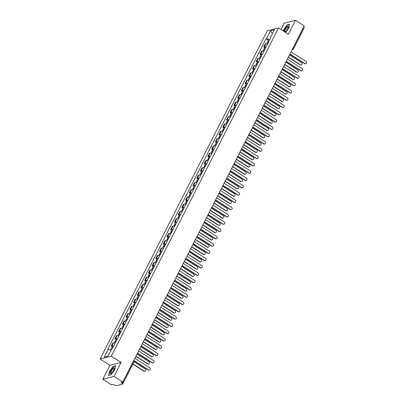 <?xml version="1.0" encoding="UTF-8"?>
<svg xmlns="http://www.w3.org/2000/svg" width="406" height="406" viewBox="0 0 406 406"><rect width="100%" height="100%" fill="white"/><g stroke="black" fill="none" stroke-linecap="round" stroke-linejoin="round"><path stroke-width="0.61" d="M102.794 379.27L114.04 376.403L122.81 382.016L304.256 25.913L295.482 20.3L288.382 34.236L278.552 27.948L267.31 30.81L100.069 359.041L109.894 365.329L102.794 379.27L111.564 384.883L113.553 384.375L114.923 385.248A1.096 0.325 -153 0 0 116.253 385.7L122.617 384.076A1.096 0.325 -153 0 0 122.713 384.015A1.096 0.325 -153 0 0 122.186 383.401L132.98 362.213A1.096 0.335 -57.4 0 0 133.178 361.67M295.482 20.3L284.236 23.167L281.003 29.511M114.04 376.403L121.14 362.467L111.315 356.174L278.552 27.948M122.81 382.016L120.821 382.523L122.186 383.401M303.571 27.258L303.632 27.298A1.096 0.325 27 0 1 304.16 27.907L293.365 49.096A1.096 0.325 -153 0 0 292.833 48.481L303.632 27.298M267.584 44.005A2.527 0.741 -153 0 0 265.94 43.696L265.255 43.873L263.682 46.959L264.367 46.781A2.527 0.741 27 0 1 266.011 47.091M264.712 47.614L263.682 46.959M263.864 51.303A2.527 0.741 -153 0 0 262.225 50.994L261.535 51.166L259.962 54.252L260.652 54.079A2.527 0.741 27 0 1 262.291 54.389M260.992 54.911L259.962 54.252M260.15 58.596A2.527 0.741 -153 0 0 258.505 58.286L257.82 58.464L256.247 61.55L256.932 61.377A2.527 0.741 27 0 1 258.576 61.687M257.277 62.209L256.247 61.55M256.43 65.894A2.527 0.741 -153 0 0 254.79 65.584L254.1 65.757L252.527 68.847L253.217 68.67A2.527 0.741 27 0 1 254.856 68.979M253.557 69.502L252.527 68.847M252.71 73.192A2.527 0.741 -153 0 0 251.07 72.882L250.385 73.055L248.812 76.14L249.497 75.968A2.527 0.741 27 0 1 251.141 76.277M249.842 76.8L248.812 76.14M248.995 80.484A2.527 0.741 -153 0 0 247.355 80.175L246.665 80.352L245.092 83.438L245.782 83.266A2.527 0.741 27 0 1 247.421 83.575M246.122 84.098L245.092 83.438M245.275 87.782A2.527 0.741 -153 0 0 243.636 87.473L242.95 87.645L241.377 90.736L242.062 90.558A2.527 0.741 27 0 1 243.707 90.868M242.407 91.391L241.377 90.736M241.56 95.08A2.527 0.741 -153 0 0 239.916 94.771L239.23 94.943L237.657 98.029L238.347 97.856A2.527 0.741 27 0 1 239.987 98.166M238.687 98.688L237.657 98.029M237.84 102.373A2.527 0.741 -153 0 0 236.201 102.063L235.516 102.241L233.942 105.327L234.627 105.149A2.527 0.741 27 0 1 236.272 105.459M234.972 105.986L233.942 105.327M234.125 109.671A2.527 0.741 -153 0 0 232.481 109.361L231.796 109.534L230.222 112.624L230.912 112.447A2.527 0.741 27 0 1 232.552 112.756M231.253 113.279L230.222 112.624M230.405 116.969A2.527 0.741 -153 0 0 228.766 116.659L228.081 116.832L226.507 119.917L227.193 119.745A2.527 0.741 27 0 1 228.832 120.054M227.538 120.577L226.507 119.917M226.69 124.261A2.527 0.741 -153 0 0 225.046 123.952L224.361 124.129L222.787 127.215L223.473 127.037A2.527 0.741 27 0 1 225.117 127.347M223.818 127.875L222.787 127.215M222.97 131.559A2.527 0.741 -153 0 0 221.331 131.25L220.646 131.422L219.073 134.508L219.758 134.335A2.527 0.741 27 0 1 221.397 134.645M220.103 135.168L219.073 134.508M219.255 138.852A2.527 0.741 -153 0 0 217.611 138.542L216.926 138.72L215.353 141.806L216.038 141.633A2.527 0.741 27 0 1 217.682 141.943M216.383 142.465L215.353 141.806M215.535 146.15A2.527 0.741 -153 0 0 213.896 145.84L213.211 146.018L211.638 149.103L212.323 148.926A2.527 0.741 27 0 1 213.962 149.235M212.663 149.763L211.638 149.103M211.82 153.448A2.527 0.741 -153 0 0 210.176 153.138L209.491 153.311L207.918 156.396L208.603 156.224A2.527 0.741 27 0 1 210.247 156.533M208.948 157.056L207.918 156.396M208.1 160.74A2.527 0.741 -153 0 0 206.461 160.431L205.776 160.609L204.203 163.694L204.888 163.522A2.527 0.741 27 0 1 206.527 163.831M205.228 164.354L204.203 163.694M204.385 168.038A2.527 0.741 -153 0 0 202.741 167.729L202.056 167.901L200.483 170.992L201.168 170.814A2.527 0.741 27 0 1 202.812 171.124M201.513 171.647L200.483 170.992M200.665 175.336A2.527 0.741 -153 0 0 199.026 175.027L198.341 175.199L196.768 178.285L197.453 178.112A2.527 0.741 27 0 1 199.092 178.422M197.793 178.945L196.768 178.285M196.951 182.629A2.527 0.741 -153 0 0 195.306 182.319L194.621 182.497L193.048 185.583L193.733 185.41A2.527 0.741 27 0 1 195.377 185.72M194.078 186.242L193.048 185.583M193.231 189.927A2.527 0.741 -153 0 0 191.591 189.617L190.906 189.79L189.333 192.88L190.018 192.703A2.527 0.741 27 0 1 191.657 193.012M190.358 193.535L189.333 192.88M189.516 197.225A2.527 0.741 -153 0 0 187.871 196.915L187.186 197.088L185.613 200.173L186.298 200.001A2.527 0.741 27 0 1 187.942 200.31M186.643 200.833L185.613 200.173M185.796 204.517A2.527 0.741 -153 0 0 184.157 204.208L183.471 204.385L181.898 207.471L182.583 207.299A2.527 0.741 27 0 1 184.222 207.603M182.923 208.131L181.898 207.471M182.081 211.815A2.527 0.741 -153 0 0 180.437 211.506L179.751 211.678L178.178 214.769L178.863 214.591A2.527 0.741 27 0 1 180.508 214.901M179.208 215.424L178.178 214.769M178.361 219.113A2.527 0.741 -153 0 0 176.722 218.804L176.037 218.976L174.463 222.062L175.148 221.889A2.527 0.741 27 0 1 176.788 222.199M175.488 222.721L174.463 222.062M174.646 226.406A2.527 0.741 -153 0 0 173.002 226.096L172.317 226.274L170.743 229.36L171.428 229.182A2.527 0.741 27 0 1 173.073 229.491M171.774 230.019L170.743 229.36M170.926 233.704A2.527 0.741 -153 0 0 169.287 233.394L168.597 233.567L167.028 236.657L167.714 236.48A2.527 0.741 27 0 1 169.353 236.789M168.054 237.312L167.028 236.657M167.211 240.997A2.527 0.741 -153 0 0 165.567 240.692L164.882 240.865L163.308 243.95L163.994 243.778A2.527 0.741 27 0 1 165.638 244.087M164.339 244.61L163.308 243.95M163.491 248.294A2.527 0.741 -153 0 0 161.852 247.985L161.162 248.162L159.594 251.248L160.279 251.07A2.527 0.741 27 0 1 161.918 251.38M160.619 251.908L159.594 251.248M159.776 255.592A2.527 0.741 -153 0 0 158.132 255.283L157.447 255.455L155.874 258.541L156.559 258.368A2.527 0.741 27 0 1 158.203 258.678M156.904 259.201L155.874 258.541M156.056 262.885A2.527 0.741 -153 0 0 154.417 262.575L153.727 262.753L152.154 265.839L152.844 265.666A2.527 0.741 27 0 1 154.483 265.976M153.184 266.498L152.154 265.839M152.341 270.183A2.527 0.741 -153 0 0 150.697 269.873L150.012 270.051L148.439 273.137L149.124 272.959A2.527 0.741 27 0 1 150.768 273.268M149.469 273.796L148.439 273.137M148.621 277.481A2.527 0.741 -153 0 0 146.982 277.171L146.292 277.344L144.719 280.429L145.409 280.257A2.527 0.741 27 0 1 147.048 280.566M145.749 281.089L144.719 280.429M144.901 284.773A2.527 0.741 -153 0 0 143.262 284.464L142.577 284.642L141.004 287.727L141.689 287.555A2.527 0.741 27 0 1 143.333 287.864M142.034 288.387L141.004 287.727M141.186 292.071A2.527 0.741 -153 0 0 139.547 291.762L138.857 291.934L137.284 295.025L137.974 294.847A2.527 0.741 27 0 1 139.613 295.157M138.314 295.68L137.284 295.025M137.467 299.369A2.527 0.741 -153 0 0 135.827 299.06L135.142 299.232L133.569 302.318L134.254 302.145A2.527 0.741 27 0 1 135.898 302.455M134.599 302.977L133.569 302.318M133.752 306.662A2.527 0.741 -153 0 0 132.107 306.352L131.422 306.53L129.849 309.616L130.539 309.443A2.527 0.741 27 0 1 132.178 309.753M130.879 310.275L129.849 309.616M130.032 313.96A2.527 0.741 -153 0 0 128.392 313.65L127.707 313.823L126.134 316.913L126.819 316.736A2.527 0.741 27 0 1 128.458 317.045M127.164 317.568L126.134 316.913M126.317 321.258A2.527 0.741 -153 0 0 124.672 320.948L123.987 321.121L122.414 324.206L123.104 324.034A2.527 0.741 27 0 1 124.743 324.343M123.444 324.866L122.414 324.206M122.597 328.55A2.527 0.741 -153 0 0 120.958 328.241L120.272 328.418L118.699 331.504L119.384 331.332A2.527 0.741 27 0 1 121.024 331.636M119.729 332.164L118.699 331.504M118.882 335.848A2.527 0.741 -153 0 0 117.238 335.539L116.552 335.711L114.979 338.802L115.664 338.624A2.527 0.741 27 0 1 117.309 338.934M116.009 339.457L114.979 338.802M115.162 343.146A2.527 0.741 -153 0 0 113.523 342.837L112.838 343.009L111.264 346.095L111.949 345.922A2.527 0.741 27 0 1 113.589 346.232M112.295 346.754L111.264 346.095M269.762 39.732L266.559 38.651L270.563 30.795L274.344 29.831L270.34 37.692L270.594 38.093M108.087 356.128L104.276 357.153L108.057 356.189L112.061 348.333L112.589 348.201L270.868 37.555L270.34 37.692M104.276 357.153L108.28 349.297L111.087 350.246M266.559 38.651L266.031 38.788L107.752 349.429L108.28 349.297M100.069 359.041L111.315 356.174M285.631 32.48L288.671 28.344L289.722 24.147L287.215 24.786L283.662 29.618L283.317 30.993M109.894 365.329L121.14 362.467M111.066 374.779L114.619 369.947L115.664 365.755L113.157 366.395L109.605 371.226L108.559 375.418L111.066 374.779M268.427 40.321L266.031 38.788M270.563 30.795L272.365 33.713M305.545 63.712A1.264 1.147 -104.3 0 1 304.546 63.61L289.843 54.201M289.945 54.003L304.835 63.539A1.264 1.147 75.7 0 0 306.53 62.661A1.264 1.147 75.7 0 0 305.931 61.387L291.041 51.851M268.691 41.833A1.375 0.406 -153 0 0 267.696 41.752A1.375 0.406 -153 0 0 268.346 42.508M269.548 40.148A1.375 0.406 -153 0 0 268.554 40.067L267.696 41.752M288.397 57.038L300.338 64.681A1.264 1.147 75.7 0 0 302.034 63.803A1.264 1.147 75.7 0 0 301.435 62.529L289.493 54.886M268.285 42.625A1.375 0.406 -153 0 0 267.295 42.549L266.691 43.731M301.049 64.858A1.264 1.147 -104.3 0 1 300.044 64.757L288.296 57.236M301.831 71.009A1.264 1.147 -104.3 0 1 300.826 70.908L286.123 61.494M286.225 61.301L301.12 70.832A1.264 1.147 75.7 0 0 302.81 69.954A1.264 1.147 75.7 0 0 302.216 68.68L287.321 59.149M298.111 78.302A1.264 1.147 -104.3 0 1 297.111 78.206L282.409 68.792M282.505 68.594L297.4 78.13A1.264 1.147 75.7 0 0 299.095 77.252A1.264 1.147 75.7 0 0 298.496 75.978L283.601 66.442M284.9 32.008A3.568 1.081 -57.4 0 0 285.154 31.866A3.568 1.081 -57.4 0 0 285.646 31.485A3.568 1.081 -57.4 0 0 288.361 26.852A3.568 1.081 -57.4 0 0 286.864 26.593A3.568 1.081 -57.4 0 0 284.124 31.511M288.265 27.319A2.705 0.822 -57.4 0 0 288.113 27.019A2.705 0.822 -57.4 0 0 287.118 27.441A2.705 0.822 -57.4 0 0 285.433 29.816A2.705 0.822 -57.4 0 0 285.2 31.572A2.705 0.822 -57.4 0 0 285.535 31.582M283.469 31.095L283.824 29.658L287.27 24.974L289.666 24.365M112.807 368.196A3.568 1.081 -57.4 0 0 110.249 372.16A3.568 1.081 -57.4 0 0 111.097 373.474A3.568 1.081 -57.4 0 0 111.589 373.089A3.568 1.081 -57.4 0 0 114.309 368.46A3.568 1.081 -57.4 0 0 112.807 368.196M114.208 368.922A2.705 0.822 -57.4 0 0 114.056 368.623A2.705 0.822 -57.4 0 0 113.061 369.049A2.705 0.822 -57.4 0 0 111.376 371.424A2.705 0.822 -57.4 0 0 111.142 373.175A2.705 0.822 -57.4 0 0 111.477 373.19M111.102 374.728L108.757 375.327L109.772 371.262L113.213 366.577L115.608 365.968M264.864 49.339L264.737 49.593M264.971 49.126A1.375 0.406 -153 0 0 263.981 49.05A1.375 0.406 -153 0 0 264.626 49.806M265.828 47.441A1.375 0.406 -153 0 0 264.839 47.365L263.981 49.05M284.677 64.336L296.619 71.979A1.264 1.147 75.7 0 0 298.314 71.101A1.264 1.147 75.7 0 0 297.715 69.827L285.773 62.184M264.57 49.923A1.375 0.406 -153 0 0 263.575 49.847L262.971 51.024M297.334 72.156A1.264 1.147 -104.3 0 1 296.329 72.055L284.576 64.534M261.256 56.424A1.375 0.406 -153 0 0 260.261 56.348A1.375 0.406 -153 0 0 260.911 57.104M262.114 54.739A1.375 0.406 -153 0 0 261.119 54.663L260.261 56.348M280.962 71.629L292.904 79.277A1.264 1.147 75.7 0 0 294.599 78.399A1.264 1.147 75.7 0 0 294 77.125L282.058 69.477M260.85 57.221A1.375 0.406 -153 0 0 259.86 57.139L259.256 58.322M293.614 79.449A1.264 1.147 -104.3 0 1 292.609 79.348L280.861 71.826M294.396 85.6A1.264 1.147 -104.3 0 1 293.391 85.499L278.689 76.089M278.79 75.892L293.685 85.427A1.264 1.147 75.7 0 0 295.375 84.544A1.264 1.147 75.7 0 0 294.781 83.276L279.886 73.74M290.676 92.898A1.264 1.147 -104.3 0 1 289.676 92.796L274.974 83.382M275.07 83.184L289.965 92.72A1.264 1.147 75.7 0 0 291.66 91.842A1.264 1.147 75.7 0 0 291.061 90.568L276.166 81.038M286.961 100.191A1.264 1.147 -104.3 0 1 285.956 100.089L271.254 90.68M271.355 90.482L286.25 100.018A1.264 1.147 75.7 0 0 287.94 99.14A1.264 1.147 75.7 0 0 287.346 97.866L272.451 88.33M257.536 63.717A1.375 0.406 -153 0 0 256.546 63.64A1.375 0.406 -153 0 0 257.191 64.397M258.394 62.037A1.375 0.406 -153 0 0 257.404 61.956L256.546 63.64M277.242 78.926L289.184 86.569A1.264 1.147 75.7 0 0 290.879 85.691A1.264 1.147 75.7 0 0 290.28 84.418L278.338 76.775M257.135 64.513A1.375 0.406 -153 0 0 256.14 64.437L255.536 65.62M289.899 86.747A1.264 1.147 -104.3 0 1 288.894 86.645L277.141 79.124M253.709 71.228L253.583 71.481M253.821 71.014A1.375 0.406 -153 0 0 252.826 70.938A1.375 0.406 -153 0 0 253.476 71.695M254.679 69.33A1.375 0.406 -153 0 0 253.684 69.253L252.826 70.938M273.527 86.224L285.469 93.867A1.264 1.147 75.7 0 0 287.164 92.989A1.264 1.147 75.7 0 0 286.565 91.715L274.623 84.072M253.415 71.811A1.375 0.406 -153 0 0 252.42 71.73L251.821 72.913M286.179 94.04A1.264 1.147 -104.3 0 1 285.174 93.943L273.426 86.417M250.101 78.312A1.375 0.406 -153 0 0 249.111 78.231A1.375 0.406 -153 0 0 249.756 78.992M250.959 76.627A1.375 0.406 -153 0 0 249.969 76.551L249.111 78.231M269.807 93.517L281.749 101.165A1.264 1.147 75.7 0 0 283.444 100.287A1.264 1.147 75.7 0 0 282.845 99.013L270.903 91.365M249.695 79.104A1.375 0.406 -153 0 0 248.705 79.028L248.102 80.21M282.459 101.338A1.264 1.147 -104.3 0 1 281.459 101.236L269.706 93.715M283.241 107.489A1.264 1.147 -104.3 0 1 282.241 107.387L267.539 97.978M267.635 97.78L282.53 107.311A1.264 1.147 75.7 0 0 284.225 106.433A1.264 1.147 75.7 0 0 283.627 105.164L268.731 95.628M246.386 85.605A1.375 0.406 -153 0 0 245.391 85.529A1.375 0.406 -153 0 0 246.041 86.285M247.244 83.925A1.375 0.406 -153 0 0 246.249 83.844L245.391 85.529M266.092 100.815L278.034 108.458A1.264 1.147 75.7 0 0 279.729 107.58A1.264 1.147 75.7 0 0 279.13 106.306L267.189 98.663M245.98 86.402A1.375 0.406 -153 0 0 244.985 86.326L244.387 87.508M278.744 108.635A1.264 1.147 -104.3 0 1 277.74 108.534L265.991 101.013M279.526 114.786A1.264 1.147 -104.3 0 1 278.521 114.685L263.819 105.271M263.92 105.073L278.815 114.609A1.264 1.147 75.7 0 0 280.505 113.731A1.264 1.147 75.7 0 0 279.912 112.457L265.017 102.926M242.56 93.116L242.433 93.37M242.666 92.903A1.375 0.406 -153 0 0 241.677 92.827A1.375 0.406 -153 0 0 242.321 93.583M243.524 91.218A1.375 0.406 -153 0 0 242.534 91.142L241.677 92.827M262.372 108.113L274.314 115.756A1.264 1.147 75.7 0 0 276.009 114.878A1.264 1.147 75.7 0 0 275.41 113.604L263.469 105.961M242.26 93.7A1.375 0.406 -153 0 0 241.271 93.619L240.667 94.801M275.024 115.928A1.264 1.147 -104.3 0 1 274.025 115.832L262.271 108.306M275.806 122.079A1.264 1.147 -104.3 0 1 274.806 121.978L260.104 112.569M260.2 112.371L275.095 121.907A1.264 1.147 75.7 0 0 276.79 121.029A1.264 1.147 75.7 0 0 276.192 119.755L261.297 110.219M238.951 100.201A1.375 0.406 -153 0 0 237.957 100.12A1.375 0.406 -153 0 0 238.606 100.881M239.809 98.516A1.375 0.406 -153 0 0 238.814 98.44L237.957 100.12M258.658 115.405L270.599 123.054A1.264 1.147 75.7 0 0 272.294 122.176A1.264 1.147 75.7 0 0 271.695 120.902L259.754 113.254M238.545 100.992A1.375 0.406 -153 0 0 237.551 100.916L236.952 102.099M271.309 123.226A1.264 1.147 -104.3 0 1 270.305 123.125L258.556 115.603M272.091 129.377A1.264 1.147 -104.3 0 1 271.086 129.275L256.384 119.866M256.485 119.668L271.381 129.199A1.264 1.147 75.7 0 0 273.071 128.321A1.264 1.147 75.7 0 0 272.477 127.048L257.582 117.517M235.231 107.494A1.375 0.406 -153 0 0 234.242 107.417A1.375 0.406 -153 0 0 234.886 108.174M236.089 105.814A1.375 0.406 -153 0 0 235.099 105.733L234.242 107.417M254.938 122.703L266.879 130.346A1.264 1.147 75.7 0 0 268.574 129.468A1.264 1.147 75.7 0 0 267.975 128.194L256.034 120.552M234.825 108.29A1.375 0.406 -153 0 0 233.836 108.214L233.232 109.397M267.59 130.524A1.264 1.147 -104.3 0 1 266.59 130.422L254.836 122.901M268.371 136.675A1.264 1.147 -104.3 0 1 267.371 136.573L252.669 127.159M252.765 126.961L267.661 136.497A1.264 1.147 75.7 0 0 269.356 135.619A1.264 1.147 75.7 0 0 268.757 134.345L253.862 124.809M264.656 143.968A1.264 1.147 -104.3 0 1 263.651 143.866L248.949 134.457M249.051 134.259L263.946 143.795A1.264 1.147 75.7 0 0 265.636 142.917A1.264 1.147 75.7 0 0 265.042 141.643L250.147 132.107M260.936 151.265A1.264 1.147 -104.3 0 1 259.936 151.164L245.229 141.755M245.331 141.557L260.226 151.088A1.264 1.147 75.7 0 0 261.921 150.21A1.264 1.147 75.7 0 0 261.322 148.936L246.427 139.405M257.221 158.558A1.264 1.147 -104.3 0 1 256.216 158.462L241.514 149.048M241.616 148.85L256.511 158.386A1.264 1.147 75.7 0 0 258.201 157.508A1.264 1.147 75.7 0 0 257.607 156.234L242.712 146.698M253.501 165.856A1.264 1.147 -104.3 0 1 252.496 165.755L237.794 156.346M237.896 156.148L252.791 165.684A1.264 1.147 75.7 0 0 254.486 164.806A1.264 1.147 75.7 0 0 253.887 163.532L238.992 153.996M249.786 173.154A1.264 1.147 -104.3 0 1 248.782 173.052L234.079 163.638M234.181 163.445L249.076 172.976A1.264 1.147 75.7 0 0 250.766 172.098A1.264 1.147 75.7 0 0 250.172 170.825L235.277 161.294M231.405 115.005L231.278 115.258M231.516 114.791A1.375 0.406 -153 0 0 230.522 114.715A1.375 0.406 -153 0 0 231.171 115.471M232.374 113.107A1.375 0.406 -153 0 0 231.379 113.03L230.522 114.715M251.223 129.996L263.164 137.644A1.264 1.147 75.7 0 0 264.854 136.766A1.264 1.147 75.7 0 0 264.26 135.492L252.319 127.849M231.11 115.588A1.375 0.406 -153 0 0 230.116 115.507L229.517 116.689M263.875 137.817A1.264 1.147 -104.3 0 1 262.87 137.72L251.121 130.194M227.796 122.089A1.375 0.406 -153 0 0 226.807 122.008A1.375 0.406 -153 0 0 227.451 122.764M228.654 120.404A1.375 0.406 -153 0 0 227.664 120.328L226.807 122.008M247.503 137.294L259.444 144.937A1.264 1.147 75.7 0 0 261.139 144.059A1.264 1.147 75.7 0 0 260.54 142.79L248.599 135.142M227.39 122.881A1.375 0.406 -153 0 0 226.401 122.805L225.797 123.987M260.155 145.115A1.264 1.147 -104.3 0 1 259.155 145.013L247.401 137.492M224.082 129.382A1.375 0.406 -153 0 0 223.087 129.306A1.375 0.406 -153 0 0 223.731 130.062M224.939 127.702A1.375 0.406 -153 0 0 223.945 127.621L223.087 129.306M243.788 144.592L255.729 152.235A1.264 1.147 75.7 0 0 257.419 151.357A1.264 1.147 75.7 0 0 256.825 150.083L244.884 142.44M223.676 130.179A1.375 0.406 -153 0 0 222.681 130.103L222.082 131.28M256.44 152.412A1.264 1.147 -104.3 0 1 255.435 152.311L243.686 144.79M220.255 136.893L220.123 137.147M220.362 136.68A1.375 0.406 -153 0 0 219.372 136.604A1.375 0.406 -153 0 0 220.016 137.36M221.219 134.995A1.375 0.406 -153 0 0 220.23 134.919L219.372 136.604M240.068 151.885L252.009 159.533A1.264 1.147 75.7 0 0 253.704 158.655A1.264 1.147 75.7 0 0 253.105 157.381L241.164 149.738M219.956 137.477A1.375 0.406 -153 0 0 218.966 137.395L218.362 138.578M252.72 159.705A1.264 1.147 -104.3 0 1 251.72 159.604L239.966 152.083M216.647 143.978A1.375 0.406 -153 0 0 215.652 143.897A1.375 0.406 -153 0 0 216.296 144.653M217.504 142.293A1.375 0.406 -153 0 0 216.51 142.212L215.652 143.897M236.353 159.182L248.294 166.825A1.264 1.147 75.7 0 0 249.984 165.947A1.264 1.147 75.7 0 0 249.391 164.679L237.449 157.031M216.241 144.769A1.375 0.406 -153 0 0 215.246 144.693L214.647 145.876M249.005 167.003A1.264 1.147 -104.3 0 1 248 166.902L236.251 159.38M212.82 151.484L212.688 151.737M212.927 151.271A1.375 0.406 -153 0 0 211.937 151.194A1.375 0.406 -153 0 0 212.582 151.951M213.784 149.586A1.375 0.406 -153 0 0 212.795 149.51L211.937 151.194M232.633 166.48L244.574 174.123A1.264 1.147 75.7 0 0 246.269 173.245A1.264 1.147 75.7 0 0 245.671 171.971L233.729 164.328M212.521 152.067A1.375 0.406 -153 0 0 211.531 151.991L210.927 153.169M245.285 174.301A1.264 1.147 -104.3 0 1 244.285 174.199L232.531 166.678M246.066 180.447A1.264 1.147 -104.3 0 1 245.062 180.35L230.359 170.936M230.461 170.738L245.356 180.274A1.264 1.147 75.7 0 0 247.051 179.396A1.264 1.147 75.7 0 0 246.452 178.122L231.557 168.586M209.212 158.568A1.375 0.406 -153 0 0 208.217 158.492A1.375 0.406 -153 0 0 208.862 159.248M210.069 156.883A1.375 0.406 -153 0 0 209.075 156.807L208.217 158.492M228.913 173.773L240.859 181.421A1.264 1.147 75.7 0 0 242.549 180.543A1.264 1.147 75.7 0 0 241.956 179.269L230.009 171.621M208.806 159.365A1.375 0.406 -153 0 0 207.811 159.284L207.212 160.466M241.57 181.594A1.264 1.147 -104.3 0 1 240.565 181.492L228.817 173.971M242.352 187.745A1.264 1.147 -104.3 0 1 241.347 187.643L226.644 178.234M226.746 178.036L241.641 187.572A1.264 1.147 75.7 0 0 243.331 186.694A1.264 1.147 75.7 0 0 242.737 185.42L227.842 175.884M205.492 165.866A1.375 0.406 -153 0 0 204.502 165.785A1.375 0.406 -153 0 0 205.147 166.541M206.349 164.181A1.375 0.406 -153 0 0 205.36 164.1L204.502 165.785M225.198 181.071L237.14 188.714A1.264 1.147 75.7 0 0 238.835 187.836A1.264 1.147 75.7 0 0 238.236 186.562L226.294 178.919M205.086 166.658A1.375 0.406 -153 0 0 204.096 166.582L203.492 167.764M237.85 188.891A1.264 1.147 -104.3 0 1 236.85 188.79L225.097 181.269M238.632 195.042A1.264 1.147 -104.3 0 1 237.627 194.941L222.924 185.527M223.026 185.334L237.921 194.865A1.264 1.147 75.7 0 0 239.616 193.987A1.264 1.147 75.7 0 0 239.017 192.713L224.122 183.182M201.665 173.372L201.538 173.626M201.777 173.159A1.375 0.406 -153 0 0 200.782 173.083A1.375 0.406 -153 0 0 201.427 173.839M202.635 171.474A1.375 0.406 -153 0 0 201.64 171.398L200.782 173.083M221.478 188.369L233.425 196.012A1.264 1.147 75.7 0 0 235.115 195.134A1.264 1.147 75.7 0 0 234.521 193.86L222.574 186.217M201.371 173.956A1.375 0.406 -153 0 0 200.376 173.88L199.777 175.057M234.135 196.184A1.264 1.147 -104.3 0 1 233.13 196.088L221.382 188.567M234.917 202.335A1.264 1.147 -104.3 0 1 233.912 202.239L219.21 192.825M219.311 192.627L234.206 202.163A1.264 1.147 75.7 0 0 235.896 201.285A1.264 1.147 75.7 0 0 235.302 200.011L220.407 190.475M198.057 180.457A1.375 0.406 -153 0 0 197.067 180.376A1.375 0.406 -153 0 0 197.712 181.137M198.915 178.772A1.375 0.406 -153 0 0 197.925 178.696L197.067 180.376M217.763 195.662L229.705 203.31A1.264 1.147 75.7 0 0 231.4 202.432A1.264 1.147 75.7 0 0 230.801 201.158L218.859 193.51M197.651 181.249A1.375 0.406 -153 0 0 196.661 181.172L196.057 182.355M230.415 203.482A1.264 1.147 -104.3 0 1 229.415 203.381L217.662 195.859M231.197 209.633A1.264 1.147 -104.3 0 1 230.192 209.532L215.49 200.122M215.591 199.925L230.486 209.46A1.264 1.147 75.7 0 0 232.181 208.577A1.264 1.147 75.7 0 0 231.582 207.309L216.687 197.773M194.342 187.75A1.375 0.406 -153 0 0 193.347 187.673A1.375 0.406 -153 0 0 193.992 188.43M195.2 186.07A1.375 0.406 -153 0 0 194.205 185.989L193.347 187.673M214.043 202.959L225.99 210.602A1.264 1.147 75.7 0 0 227.68 209.724A1.264 1.147 75.7 0 0 227.086 208.451L215.139 200.808M193.936 188.546A1.375 0.406 -153 0 0 192.941 188.47L192.342 189.653M226.7 210.78A1.264 1.147 -104.3 0 1 225.695 210.678L213.947 203.157M227.482 216.931A1.264 1.147 -104.3 0 1 226.477 216.829L211.775 207.415M211.876 207.217L226.766 216.753A1.264 1.147 75.7 0 0 228.461 215.875A1.264 1.147 75.7 0 0 227.862 214.601L212.972 205.071M190.51 195.261L190.384 195.514M190.622 195.047A1.375 0.406 -153 0 0 189.632 194.971A1.375 0.406 -153 0 0 190.277 195.728M191.48 193.363A1.375 0.406 -153 0 0 190.49 193.286L189.632 194.971M210.328 210.257L222.27 217.9A1.264 1.147 75.7 0 0 223.965 217.022A1.264 1.147 75.7 0 0 223.366 215.748L211.424 208.105M190.216 195.844A1.375 0.406 -153 0 0 189.226 195.763L188.623 196.946M222.98 218.073A1.264 1.147 -104.3 0 1 221.975 217.976L210.227 210.45M223.762 224.224A1.264 1.147 -104.3 0 1 222.757 224.122L208.055 214.713M208.156 214.515L223.051 224.051A1.264 1.147 75.7 0 0 224.746 223.173A1.264 1.147 75.7 0 0 224.148 221.899L209.252 212.363M186.902 202.345A1.375 0.406 -153 0 0 185.912 202.264A1.375 0.406 -153 0 0 186.557 203.025M187.765 200.66A1.375 0.406 -153 0 0 186.77 200.584L185.912 202.264M206.608 217.55L218.555 225.198A1.264 1.147 75.7 0 0 220.245 224.32A1.264 1.147 75.7 0 0 219.651 223.046L207.705 215.398M186.501 203.137A1.375 0.406 -153 0 0 185.506 203.061L184.908 204.243M219.265 225.371A1.264 1.147 -104.3 0 1 218.261 225.269L206.512 217.748M220.047 231.521A1.264 1.147 -104.3 0 1 219.042 231.42L204.34 222.011M204.441 221.813L219.331 231.344A1.264 1.147 75.7 0 0 221.026 230.466A1.264 1.147 75.7 0 0 220.428 229.197L205.537 219.661M183.187 209.638A1.375 0.406 -153 0 0 182.192 209.562A1.375 0.406 -153 0 0 182.842 210.318M184.045 207.958A1.375 0.406 -153 0 0 183.055 207.877L182.192 209.562M202.893 224.848L214.835 232.491A1.264 1.147 75.7 0 0 216.53 231.613A1.264 1.147 75.7 0 0 215.931 230.339L203.99 222.696M182.781 210.435A1.375 0.406 -153 0 0 181.792 210.359L181.188 211.541M215.545 232.668A1.264 1.147 -104.3 0 1 214.541 232.567L202.792 225.046M216.327 238.819A1.264 1.147 -104.3 0 1 215.322 238.718L200.62 229.304M200.721 229.106L215.616 238.642A1.264 1.147 75.7 0 0 217.311 237.764A1.264 1.147 75.7 0 0 216.713 236.49L201.818 226.954M179.361 217.149L179.234 217.403M179.467 216.936A1.375 0.406 -153 0 0 178.478 216.86A1.375 0.406 -153 0 0 179.122 217.616M180.33 215.251A1.375 0.406 -153 0 0 179.335 215.175L178.478 216.86M199.173 232.146L211.12 239.789A1.264 1.147 75.7 0 0 212.81 238.911A1.264 1.147 75.7 0 0 212.216 237.637L200.27 229.994M179.066 217.733A1.375 0.406 -153 0 0 178.072 217.652L177.468 218.834M211.83 239.961A1.264 1.147 -104.3 0 1 210.826 239.865L199.077 232.339M212.612 246.112A1.264 1.147 -104.3 0 1 211.607 246.011L196.905 236.602M197.006 236.404L211.896 245.94A1.264 1.147 75.7 0 0 213.592 245.062A1.264 1.147 75.7 0 0 212.993 243.788L198.103 234.252M175.752 224.234A1.375 0.406 -153 0 0 174.758 224.153A1.375 0.406 -153 0 0 175.407 224.914M176.61 222.549A1.375 0.406 -153 0 0 175.615 222.473L174.758 224.153M195.459 239.438L207.4 247.087A1.264 1.147 75.7 0 0 209.095 246.209A1.264 1.147 75.7 0 0 208.496 244.935L196.555 237.287M175.346 225.025A1.375 0.406 -153 0 0 174.357 224.949L173.753 226.132M208.111 247.259A1.264 1.147 -104.3 0 1 207.106 247.158L195.357 239.636M208.892 253.41A1.264 1.147 -104.3 0 1 207.887 253.308L193.185 243.899M193.286 243.701L208.182 253.232A1.264 1.147 75.7 0 0 209.877 252.354A1.264 1.147 75.7 0 0 209.278 251.081L194.383 241.55M172.032 231.527A1.375 0.406 -153 0 0 171.043 231.45A1.375 0.406 -153 0 0 171.687 232.207M172.89 229.847A1.375 0.406 -153 0 0 171.9 229.766L171.043 231.45M191.739 246.736L203.685 254.379A1.264 1.147 75.7 0 0 205.375 253.501A1.264 1.147 75.7 0 0 204.781 252.227L192.835 244.585M171.631 232.323A1.375 0.406 -153 0 0 170.637 232.247L170.033 233.43M204.396 254.557A1.264 1.147 -104.3 0 1 203.391 254.455L191.637 246.934M205.172 260.708A1.264 1.147 -104.3 0 1 204.172 260.606L189.47 251.192M189.572 250.994L204.462 260.53A1.264 1.147 75.7 0 0 206.157 259.652A1.264 1.147 75.7 0 0 205.558 258.378L190.668 248.842M168.206 239.038L168.079 239.291M168.317 238.824A1.375 0.406 -153 0 0 167.323 238.748A1.375 0.406 -153 0 0 167.972 239.504M169.175 237.14A1.375 0.406 -153 0 0 168.18 237.063L167.323 238.748M188.024 254.029L199.965 261.677A1.264 1.147 75.7 0 0 201.66 260.799A1.264 1.147 75.7 0 0 201.061 259.525L189.12 251.882M167.911 239.621A1.375 0.406 -153 0 0 166.922 239.54L166.318 240.722M200.676 261.85A1.264 1.147 -104.3 0 1 199.671 261.753L187.922 254.227M201.457 268.001A1.264 1.147 -104.3 0 1 200.452 267.899L185.75 258.49M185.852 258.292L200.747 267.828A1.264 1.147 75.7 0 0 202.442 266.95A1.264 1.147 75.7 0 0 201.843 265.676L186.948 256.14M164.597 246.122A1.375 0.406 -153 0 0 163.608 246.041A1.375 0.406 -153 0 0 164.252 246.797M165.455 244.437A1.375 0.406 -153 0 0 164.466 244.361L163.608 246.041M184.304 261.327L196.245 268.97A1.264 1.147 75.7 0 0 197.94 268.092A1.264 1.147 75.7 0 0 197.341 266.823L185.4 259.175M164.197 246.914A1.375 0.406 -153 0 0 163.202 246.838L162.598 248.02M196.961 269.148A1.264 1.147 -104.3 0 1 195.956 269.046L184.202 261.525M197.737 275.298A1.264 1.147 -104.3 0 1 196.737 275.197L182.035 265.788M182.137 265.59L197.027 275.121A1.264 1.147 75.7 0 0 198.722 274.243A1.264 1.147 75.7 0 0 198.123 272.969L183.233 263.438M160.883 253.415A1.375 0.406 -153 0 0 159.888 253.339A1.375 0.406 -153 0 0 160.537 254.095M161.74 251.735A1.375 0.406 -153 0 0 160.746 251.654L159.888 253.339M180.589 268.625L192.53 276.268A1.264 1.147 75.7 0 0 194.225 275.39A1.264 1.147 75.7 0 0 193.626 274.116L181.685 266.473M160.477 254.212A1.375 0.406 -153 0 0 159.487 254.136L158.883 255.313M193.241 276.445A1.264 1.147 -104.3 0 1 192.236 276.344L180.487 268.823M194.022 282.591A1.264 1.147 -104.3 0 1 193.017 282.495L178.315 273.081M178.417 272.883L193.312 282.419A1.264 1.147 75.7 0 0 195.002 281.541A1.264 1.147 75.7 0 0 194.408 280.267L179.513 270.731M157.056 260.926L156.929 261.18M157.163 260.713A1.375 0.406 -153 0 0 156.173 260.637A1.375 0.406 -153 0 0 156.817 261.393M158.02 259.028A1.375 0.406 -153 0 0 157.031 258.952L156.173 260.637M176.869 275.918L188.81 283.566A1.264 1.147 75.7 0 0 190.505 282.688A1.264 1.147 75.7 0 0 189.906 281.414L177.965 273.766M156.762 261.51A1.375 0.406 -153 0 0 155.767 261.428L155.163 262.611M189.526 283.738A1.264 1.147 -104.3 0 1 188.521 283.637L176.767 276.116M190.302 289.889A1.264 1.147 -104.3 0 1 189.303 289.788L174.6 280.379M174.697 280.181L189.592 289.717A1.264 1.147 75.7 0 0 191.287 288.839A1.264 1.147 75.7 0 0 190.688 287.565L175.793 278.029M153.448 268.011A1.375 0.406 -153 0 0 152.453 267.93A1.375 0.406 -153 0 0 153.103 268.686M154.305 266.326A1.375 0.406 -153 0 0 153.311 266.245L152.453 267.93M173.154 283.215L185.095 290.858A1.264 1.147 75.7 0 0 186.79 289.98A1.264 1.147 75.7 0 0 186.192 288.712L174.25 281.064M153.042 268.802A1.375 0.406 -153 0 0 152.052 268.726L151.448 269.909M185.806 291.036A1.264 1.147 -104.3 0 1 184.801 290.935L173.052 283.413M186.587 297.187A1.264 1.147 -104.3 0 1 185.583 297.085L170.88 287.671M170.982 287.478L185.877 297.009A1.264 1.147 75.7 0 0 187.567 296.131A1.264 1.147 75.7 0 0 186.973 294.857L172.078 285.327M149.621 275.517L149.494 275.77M149.728 275.304A1.375 0.406 -153 0 0 148.738 275.227A1.375 0.406 -153 0 0 149.383 275.984M150.585 273.619A1.375 0.406 -153 0 0 149.596 273.542L148.738 275.227M169.434 290.513L181.375 298.156A1.264 1.147 75.7 0 0 183.07 297.278A1.264 1.147 75.7 0 0 182.472 296.004L170.53 288.361M149.322 276.1A1.375 0.406 -153 0 0 148.332 276.024L147.728 277.202M182.091 298.334A1.264 1.147 -104.3 0 1 181.086 298.232L169.332 290.711M182.867 304.48A1.264 1.147 -104.3 0 1 181.868 304.383L167.165 294.969M167.262 294.771L182.157 304.307A1.264 1.147 75.7 0 0 183.852 303.429A1.264 1.147 75.7 0 0 183.253 302.155L168.358 292.619M146.013 282.601A1.375 0.406 -153 0 0 145.018 282.525A1.375 0.406 -153 0 0 145.668 283.281M146.87 280.916A1.375 0.406 -153 0 0 145.876 280.84L145.018 282.525M165.719 297.806L177.661 305.454A1.264 1.147 75.7 0 0 179.356 304.576A1.264 1.147 75.7 0 0 178.757 303.302L166.815 295.654M145.607 283.398A1.375 0.406 -153 0 0 144.612 283.317L144.013 284.499M178.371 305.627A1.264 1.147 -104.3 0 1 177.366 305.525L165.618 298.004M179.153 311.778A1.264 1.147 -104.3 0 1 178.148 311.676L163.445 302.267M163.547 302.069L178.442 311.605A1.264 1.147 75.7 0 0 180.132 310.727A1.264 1.147 75.7 0 0 179.538 309.453L164.643 299.917M142.293 289.899A1.375 0.406 -153 0 0 141.303 289.818A1.375 0.406 -153 0 0 141.948 290.574M143.151 288.214A1.375 0.406 -153 0 0 142.161 288.133L141.303 289.818M161.999 305.104L173.941 312.747A1.264 1.147 75.7 0 0 175.636 311.869A1.264 1.147 75.7 0 0 175.037 310.595L163.095 302.952M141.887 290.691A1.375 0.406 -153 0 0 140.897 290.615L140.293 291.797M174.651 312.924A1.264 1.147 -104.3 0 1 173.651 312.823L161.898 305.302M175.433 319.075A1.264 1.147 -104.3 0 1 174.433 318.974L159.731 309.56M159.827 309.367L174.722 318.898A1.264 1.147 75.7 0 0 176.417 318.02A1.264 1.147 75.7 0 0 175.818 316.746L160.923 307.215M138.466 297.405L138.339 297.659M138.578 297.192A1.375 0.406 -153 0 0 137.583 297.116A1.375 0.406 -153 0 0 138.233 297.872M139.436 295.507A1.375 0.406 -153 0 0 138.441 295.431L137.583 297.116M158.284 312.402L170.226 320.045A1.264 1.147 75.7 0 0 171.921 319.167A1.264 1.147 75.7 0 0 171.322 317.893L159.38 310.25M138.172 297.989A1.375 0.406 -153 0 0 137.177 297.913L136.578 299.09M170.936 320.217A1.264 1.147 -104.3 0 1 169.931 320.121L158.183 312.6M171.718 326.368A1.264 1.147 -104.3 0 1 170.713 326.272L156.011 316.858M156.112 316.66L171.007 326.196A1.264 1.147 75.7 0 0 172.697 325.318A1.264 1.147 75.7 0 0 172.103 324.044L157.208 314.508M134.858 304.49A1.375 0.406 -153 0 0 133.868 304.409A1.375 0.406 -153 0 0 134.513 305.17M135.716 302.805A1.375 0.406 -153 0 0 134.726 302.729L133.868 304.409M154.564 319.695L166.506 327.343A1.264 1.147 75.7 0 0 168.201 326.465A1.264 1.147 75.7 0 0 167.602 325.191L155.66 317.543M134.452 305.282A1.375 0.406 -153 0 0 133.462 305.205L132.858 306.388M167.216 327.515A1.264 1.147 -104.3 0 1 166.216 327.414L154.463 319.892M167.998 333.666A1.264 1.147 -104.3 0 1 166.998 333.565L152.296 324.155M152.392 323.958L167.287 333.493A1.264 1.147 75.7 0 0 168.982 332.61A1.264 1.147 75.7 0 0 168.383 331.342L153.488 321.806M131.143 311.783A1.375 0.406 -153 0 0 130.148 311.707A1.375 0.406 -153 0 0 130.798 312.463M132.001 310.103A1.375 0.406 -153 0 0 131.006 310.022L130.148 311.707M150.849 326.992L162.791 334.635A1.264 1.147 75.7 0 0 164.481 333.757A1.264 1.147 75.7 0 0 163.887 332.484L151.945 324.841M130.737 312.579A1.375 0.406 -153 0 0 129.742 312.503L129.144 313.686M163.501 334.813A1.264 1.147 -104.3 0 1 162.496 334.711L150.748 327.19M164.283 340.964A1.264 1.147 -104.3 0 1 163.278 340.862L148.576 331.448M148.677 331.25L163.572 340.786A1.264 1.147 75.7 0 0 165.262 339.908A1.264 1.147 75.7 0 0 164.669 338.634L149.773 329.104M127.317 319.294L127.19 319.547M127.423 319.08A1.375 0.406 -153 0 0 126.433 319.004A1.375 0.406 -153 0 0 127.078 319.761M128.281 317.396A1.375 0.406 -153 0 0 127.291 317.319L126.433 319.004M147.129 334.29L159.071 341.933A1.264 1.147 75.7 0 0 160.766 341.055A1.264 1.147 75.7 0 0 160.167 339.781L148.226 332.138M127.017 319.877A1.375 0.406 -153 0 0 126.027 319.796L125.424 320.979M159.781 342.106A1.264 1.147 -104.3 0 1 158.782 342.009L147.028 334.483M160.563 348.257A1.264 1.147 -104.3 0 1 159.563 348.155L144.861 338.746M144.957 338.548L159.852 348.084A1.264 1.147 75.7 0 0 161.547 347.206A1.264 1.147 75.7 0 0 160.949 345.932L146.053 336.396M123.708 326.378A1.375 0.406 -153 0 0 122.713 326.297A1.375 0.406 -153 0 0 123.363 327.058M124.566 324.693A1.375 0.406 -153 0 0 123.571 324.617L122.713 326.297M143.414 341.583L155.356 349.231A1.264 1.147 75.7 0 0 157.046 348.353A1.264 1.147 75.7 0 0 156.452 347.079L144.511 339.431M123.302 327.17A1.375 0.406 -153 0 0 122.307 327.094L121.709 328.276M156.066 349.404A1.264 1.147 -104.3 0 1 155.062 349.302L143.313 341.781M156.848 355.554A1.264 1.147 -104.3 0 1 155.843 355.453L141.141 346.044M141.242 345.846L156.137 355.377A1.264 1.147 75.7 0 0 157.827 354.499A1.264 1.147 75.7 0 0 157.234 353.23L142.339 343.694M119.988 333.671A1.375 0.406 -153 0 0 118.999 333.595A1.375 0.406 -153 0 0 119.643 334.351M120.846 331.991A1.375 0.406 -153 0 0 119.856 331.91L118.999 333.595M139.694 348.881L151.636 356.524A1.264 1.147 75.7 0 0 153.331 355.646A1.264 1.147 75.7 0 0 152.732 354.372L140.791 346.729M119.582 334.468A1.375 0.406 -153 0 0 118.593 334.392L117.989 335.574M152.346 356.701A1.264 1.147 -104.3 0 1 151.347 356.6L139.593 349.079M153.128 362.852A1.264 1.147 -104.3 0 1 152.128 362.751L137.421 353.337M137.522 353.139L152.417 362.675A1.264 1.147 75.7 0 0 154.113 361.797A1.264 1.147 75.7 0 0 153.514 360.523L138.619 350.987M116.162 341.182L116.035 341.436M116.273 340.969A1.375 0.406 -153 0 0 115.279 340.893A1.375 0.406 -153 0 0 115.923 341.649M117.131 339.284A1.375 0.406 -153 0 0 116.136 339.208L115.279 340.893M135.98 356.179L147.921 363.822A1.264 1.147 75.7 0 0 149.611 362.944A1.264 1.147 75.7 0 0 149.017 361.67L137.076 354.027M115.867 341.766A1.375 0.406 -153 0 0 114.873 341.685L114.274 342.867M148.632 363.994A1.264 1.147 -104.3 0 1 147.627 363.898L135.878 356.372M149.413 370.145A1.264 1.147 -104.3 0 1 148.408 370.044L133.706 360.635M133.807 360.437L148.703 369.973A1.264 1.147 75.7 0 0 150.393 369.095A1.264 1.147 75.7 0 0 149.799 367.821L134.904 358.285M112.462 348.231A1.375 0.406 -153 0 0 111.564 348.186A1.375 0.406 -153 0 0 111.873 348.698M113.411 346.582A1.375 0.406 -153 0 0 112.421 346.506L111.564 348.186M132.955 363.918L144.201 371.12A1.264 1.147 75.7 0 0 145.896 370.242A1.264 1.147 75.7 0 0 145.297 368.968L133.356 361.32M111.751 348.932A1.375 0.406 -153 0 0 111.158 348.982L110.599 350.079M144.912 371.292A1.264 1.147 -104.3 0 1 143.912 371.191L132.853 364.116M115.664 338.624L117.238 335.539M119.384 331.332L120.958 328.241M123.104 324.034L124.672 320.948M126.819 316.736L128.392 313.65M130.539 309.443L132.107 306.352M134.254 302.145L135.827 299.06M137.974 294.847L139.547 291.762M141.689 287.555L143.262 284.464M145.409 280.257L146.982 277.171M149.124 272.959L150.697 269.873M152.844 265.666L154.417 262.575M156.559 258.368L158.132 255.283M160.279 251.07L161.852 247.985M163.994 243.778L165.567 240.692M167.714 236.48L169.287 233.394M171.428 229.182L173.002 226.096M175.148 221.889L176.722 218.804M178.863 214.591L180.437 211.506M182.583 207.299L184.157 204.208M186.298 200.001L187.871 196.915M190.018 192.703L191.591 189.617M193.733 185.41L195.306 182.319M197.453 178.112L199.026 175.027M201.168 170.814L202.741 167.729M204.888 163.522L206.461 160.431M208.603 156.224L210.176 153.138M212.323 148.926L213.896 145.84M216.038 141.633L217.611 138.542M219.758 134.335L221.331 131.25M223.473 127.037L225.046 123.952M227.193 119.745L228.766 116.659M230.912 112.447L232.481 109.361M234.627 105.149L236.201 102.063M238.347 97.856L239.916 94.771M242.062 90.558L243.636 87.473M245.782 83.266L247.355 80.175M249.497 75.968L251.07 72.882M253.217 68.67L254.79 65.584M256.932 61.377L258.505 58.286M260.652 54.079L262.225 50.994M264.367 46.781L265.94 43.696M111.949 345.922L113.523 342.837M292.457 49.07A1.096 0.335 -57.4 0 0 292.833 48.481L292.777 48.446M132.919 362.172L132.98 362.213A1.096 0.325 -153 0 1 133.508 362.827A1.096 1.096 0 0 0 133.259 361.507M133.412 362.893A1.096 0.325 -153 0 0 133.508 362.827L122.713 384.015M292.081 49.806L292.655 49.664A1.096 0.995 -104.3 0 0 293.264 49.162A1.096 0.325 -153 0 0 293.365 49.096A1.096 1.096 0 0 1 292.655 49.664A1.096 0.995 -104.3 0 1 292.163 49.649M304.835 63.539L304.546 63.61M300.044 64.757L300.338 64.681M301.12 70.832L300.826 70.908M297.4 78.13L297.111 78.206M296.329 72.055L296.619 71.979M292.609 79.348L292.904 79.277M293.685 85.427L293.391 85.499M289.965 92.72L289.676 92.796M286.25 100.018L285.956 100.089M288.894 86.645L289.184 86.569M285.174 93.943L285.469 93.867M281.459 101.236L281.749 101.165M282.53 107.311L282.241 107.387M277.74 108.534L278.034 108.458M278.815 114.609L278.521 114.685M274.025 115.832L274.314 115.756M275.095 121.907L274.806 121.978M270.305 123.125L270.599 123.054M271.381 129.199L271.086 129.275M266.59 130.422L266.879 130.346M267.661 136.497L267.371 136.573M263.946 143.795L263.651 143.866M260.226 151.088L259.936 151.164M256.511 158.386L256.216 158.462M252.791 165.684L252.496 165.755M249.076 172.976L248.782 173.052M262.87 137.72L263.164 137.644M259.155 145.013L259.444 144.937M255.435 152.311L255.729 152.235M251.72 159.604L252.009 159.533M248 166.902L248.294 166.825M244.285 174.199L244.574 174.123M245.356 180.274L245.062 180.35M240.565 181.492L240.859 181.421M241.641 187.572L241.347 187.643M236.85 188.79L237.14 188.714M237.921 194.865L237.627 194.941M233.13 196.088L233.425 196.012M234.206 202.163L233.912 202.239M229.415 203.381L229.705 203.31M230.486 209.46L230.192 209.532M225.695 210.678L225.99 210.602M226.766 216.753L226.477 216.829M221.975 217.976L222.27 217.9M223.051 224.051L222.757 224.122M218.261 225.269L218.555 225.198M219.331 231.344L219.042 231.42M214.541 232.567L214.835 232.491M215.616 238.642L215.322 238.718M210.826 239.865L211.12 239.789M211.896 245.94L211.607 246.011M207.106 247.158L207.4 247.087M208.182 253.232L207.887 253.308M203.391 254.455L203.685 254.379M204.462 260.53L204.172 260.606M199.671 261.753L199.965 261.677M200.747 267.828L200.452 267.899M195.956 269.046L196.245 268.97M197.027 275.121L196.737 275.197M192.236 276.344L192.53 276.268M193.312 282.419L193.017 282.495M188.521 283.637L188.81 283.566M189.592 289.717L189.303 289.788M184.801 290.935L185.095 290.858M185.877 297.009L185.583 297.085M181.086 298.232L181.375 298.156M182.157 304.307L181.868 304.383M177.366 305.525L177.661 305.454M178.442 311.605L178.148 311.676M173.651 312.823L173.941 312.747M174.722 318.898L174.433 318.974M169.931 320.121L170.226 320.045M171.007 326.196L170.713 326.272M166.216 327.414L166.506 327.343M167.287 333.493L166.998 333.565M162.496 334.711L162.791 334.635M163.572 340.786L163.278 340.862M158.782 342.009L159.071 341.933M159.852 348.084L159.563 348.155M155.062 349.302L155.356 349.231M156.137 355.377L155.843 355.453M151.347 356.6L151.636 356.524M152.417 362.675L152.128 362.751M147.627 363.898L147.921 363.822M148.703 369.973L148.408 370.044M143.912 371.191L144.201 371.12M305.698 63.686L305.403 63.757M300.907 64.904L301.196 64.833M301.978 70.979L301.688 71.055M298.263 78.277L297.968 78.353M297.187 72.202L297.481 72.126M293.472 79.5L293.761 79.424M294.543 85.575L294.254 85.646M290.828 92.867L290.534 92.944M287.108 100.165L286.819 100.241M289.752 86.793L290.046 86.722M286.037 94.09L286.326 94.014M282.317 101.388L282.612 101.312M283.393 107.463L283.099 107.534M278.602 108.681L278.892 108.605M279.673 114.756L279.384 114.832M274.882 115.979L275.177 115.903M275.958 122.054L275.664 122.13M271.167 123.272L271.457 123.201M272.238 129.352L271.949 129.423M267.447 130.57L267.742 130.493M268.523 136.644L268.229 136.72M264.803 143.942L264.509 144.018M261.088 151.24L260.794 151.311M257.368 158.533L257.074 158.609M253.654 165.831L253.359 165.907M249.934 173.129L249.639 173.2M263.733 137.867L264.022 137.791M260.013 145.16L260.307 145.089M256.298 152.458L256.587 152.382M252.578 159.756L252.872 159.68M248.863 167.049L249.152 166.978M245.143 174.347L245.437 174.27M246.219 180.421L245.924 180.497M241.428 181.644L241.717 181.568M242.499 187.719L242.204 187.79M237.708 188.937L238.002 188.866M238.779 195.012L238.489 195.088M233.988 196.235L234.282 196.159M235.064 202.31L234.769 202.386M230.273 203.533L230.567 203.457M231.344 209.608L231.055 209.679M226.553 210.826L226.847 210.755M227.629 216.9L227.335 216.977M222.838 218.123L223.133 218.047M223.909 224.198L223.62 224.274M219.118 225.421L219.413 225.345M220.194 231.496L219.9 231.567M215.403 232.714L215.698 232.638M216.474 238.789L216.185 238.865M211.683 240.012L211.978 239.936M212.759 246.087L212.465 246.163M207.968 247.305L208.258 247.234M209.039 253.385L208.75 253.456M204.248 254.603L204.543 254.526M205.324 260.677L205.03 260.753M200.534 261.9L200.823 261.824M201.604 267.975L201.315 268.051M196.814 269.193L197.108 269.122M197.889 275.273L197.595 275.344M193.099 276.491L193.388 276.415M194.169 282.566L193.88 282.642M189.379 283.789L189.673 283.713M190.455 289.864L190.16 289.94M185.664 291.082L185.953 291.011M186.735 297.162L186.445 297.233M181.944 298.38L182.238 298.303M183.02 304.454L182.725 304.53M178.229 305.677L178.518 305.601M179.3 311.752L179.01 311.823M174.509 312.97L174.803 312.899M175.585 319.045L175.29 319.121M170.794 320.268L171.083 320.192M171.865 326.343L171.576 326.419M167.074 327.566L167.368 327.49M168.15 333.641L167.856 333.712M163.359 334.859L163.648 334.788M164.43 340.933L164.141 341.01M159.639 342.156L159.934 342.08M160.715 348.231L160.421 348.307M155.924 349.454L156.214 349.378M156.995 355.529L156.701 355.6M152.204 356.747L152.499 356.671M153.28 362.822L152.986 362.898M148.489 364.045L148.779 363.969M149.56 370.12L149.266 370.196M144.769 371.338L145.064 371.267"/></g></svg>
